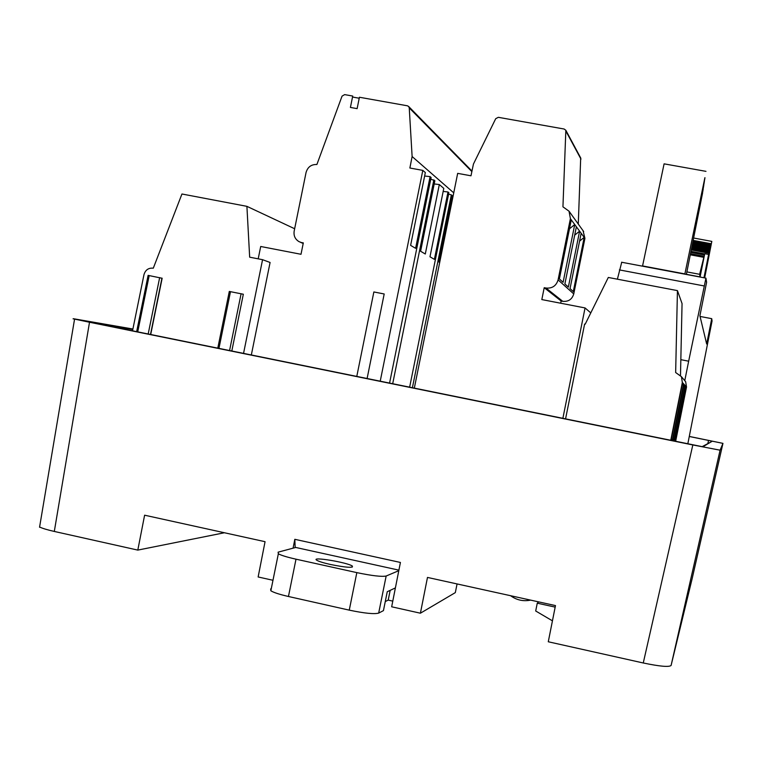 <?xml version="1.0" encoding="UTF-8"?>
<svg xmlns="http://www.w3.org/2000/svg" width="761" height="761" viewBox="0 0 761 761"><rect width="100%" height="100%" fill="white"/><g stroke="black" fill="none" stroke-linecap="round" stroke-linejoin="round"><path stroke-width="1.14" d="M296 559.183L356.833 572.624L349.261 610.141L288.448 596.491L296 559.183C287.125 557.176 281.247 555.387 278.345 553.789L278.107 552.172L295.734 547.454M270.669 588.89L270.849 590.783C273.722 592.553 279.582 594.455 288.448 596.491M385.275 601.561L388.205 600.106L390.174 590.355M395.397 587.911L387.254 591.725L383.439 610.626L378.674 613.1L386.16 576.02C381.803 576.914 372.024 575.782 356.833 572.624M349.261 610.141C364.452 613.318 374.25 614.308 378.674 613.1M386.16 576.02L398.793 570.683M330.502 564.491C323.53 562.921 318.983 561.523 316.861 560.296C309.908 556.215 347.587 562.389 352.381 566.089C353.256 568.077 345.96 567.554 330.502 564.491M702.764 446.774L712.296 441.19L689.295 436.5M590.774 312.904L585.057 307.939L562.874 418.331M585.057 307.939L541.822 299.577L544.21 287.706L545.989 288.038L562.75 301.318C568.41 301.841 572.082 299.368 573.756 293.917L584.924 238.345L584.191 237.365L579.578 241.113M414.326 388.12L457.675 173.365L470.983 175.801L473.437 164.053L495.725 118.659L498.341 117.318L564.148 129.028L565.842 130.283L562.94 206.83L569.028 211.197L570.398 218.654L558.089 279.877C556.243 285.879 552.21 288.609 545.989 288.038M538.693 601.894L537.266 603.178L535.696 610.988L552.438 620.833M392.79 601.123L388.205 600.106M510.593 595.711C516.662 600.125 523.33 601.59 530.607 600.115M455.42 592.134L457.066 583.934M537.266 603.178L555.169 607.116M683.578 386.607L685.024 385.38L674.084 440.01L673.038 439.221M674.084 440.01L672.848 440.191L684.034 384.305L686.336 386.816L675.73 439.763L674.569 439.934L685.414 385.808M682.075 385.161L683.616 383.858L672.315 440.277L671.212 439.43M671.031 440.324L682.569 382.707L684.034 384.305M684.976 387.967L686.517 387.016L685.671 381.746L683.901 379.634M398.897 570.141L295.163 547.33L294.821 539.311L400.419 562.455L391.668 606.793L420.405 613.204L455.316 592.619M420.405 613.204L427.482 577.428L555.473 605.585L548.281 641.77L643.264 662.983L692.824 444.947L720.087 450.189L722.95 443.368L689.304 436.434M294.821 539.311L293.08 548.167M132.899 329.018L74.559 318.916C72.285 318.526 72.295 318.593 74.559 319.106L89.513 322.245L54.307 531.444L137.808 550.098L144.609 515.197L265.056 541.689L258.141 576.971L272.98 580.282M137.808 550.098L224.409 532.757M54.307 531.444C47.239 529.846 42.34 528.362 39.591 526.993M720.087 450.189L671.088 665.485L692.11 578.826L722.95 443.368M671.088 665.485C668.967 667.245 659.692 666.408 643.264 662.983M584.191 237.356L573.29 291.587L570.027 288.619L581.157 233.256L579.606 231.154L568.362 287.097L564.881 283.939L576.372 226.778L579.606 231.163L574.688 235.149M569.475 228.804L574.726 224.543L563.102 282.321L559.392 278.945L571.273 219.862L576.381 226.768M581.157 233.256L584.191 237.375M672.315 440.277L671.44 440.41M675.73 439.763L674.76 439.021M680.496 375.363L682.056 303.582L677.442 290.616L675.654 372.529L681.409 376.666L682.341 382.469L670.774 440.267M677.442 290.616L608.305 277.461L585.199 324.186L584.61 324.072L565.566 418.873M706.008 444.957L702.641 446.755M711.583 441.618L702.156 446.65M702.222 446.669L710.831 442.065M89.513 322.245L692.824 444.947M583.069 230.716L584.924 238.345M675.654 441.266L686.517 387.016M580.691 157.955L578.284 224.067M560.695 303.23L561.142 301.004L562.75 301.318M132.804 329.494L88.685 321.893L702.907 446.802L704.638 445.775M544.21 287.706L561.142 301.004M352.524 97.037L359.23 98.236M303.239 243.273L298.978 241.618C295.106 239.22 293.508 235.71 294.174 231.087L306.055 172.5C307.682 166.992 311.297 164.319 316.899 164.49L342.05 96.133L344.647 94.611L352.724 96.048L350.412 107.434L357.118 108.642L359.43 97.246L407.411 105.798L408.676 106.511L409.247 107.881L412.12 156.528L409.875 168.01L422.812 170.388L380.224 381.185M424.628 176.019L430.089 176.628L415.611 248.314L410.617 245.375L425.332 172.547L422.812 170.388M389.575 383.087L431.097 177.494L430.089 176.628M443.178 191.42L447.991 191.981L434.388 259.368L429.984 256.771L443.787 188.376L439.316 184.543L425.294 254.012L420.605 251.254L434.854 180.709L430.774 179.111M439.316 184.543L434.198 183.953M409.637 387.168L448.885 192.752L447.991 191.981M448.59 194.188L451.33 194.845L412.395 387.73M439.687 262.478L438.802 261.965L452.196 195.596L451.33 194.845M451.625 198.44L452.586 198.554M231.81 351.002L243.33 294.231L229.308 291.444M150.707 334.507L162.15 278.269L148.11 275.368M356.785 376.419L373.86 291.958L384.191 293.974L367.106 378.512M412.12 156.528L453.737 192.847M301.651 242.569L303.316 242.892L301.004 254.279L260.709 246.488L258.198 258.845M132.538 330.816L143.972 274.664C145.418 269.898 148.528 267.739 153.303 268.176L181.946 193.998L246.906 206.345L249.665 257.18L262.564 259.691L243.549 353.389M251.33 354.968L270.088 262.478L262.564 259.691M246.906 206.345L294.65 228.747M433.865 179.862L392.695 383.715M703.839 257.342L699.635 274.312L700.091 276.909L704.743 253.708L703.468 259.444L703.839 257.342L690.303 254.811M686.879 271.905L699.635 274.312M690.512 253.736L704.106 256.276M690.779 252.424L704.429 254.973M690.998 251.358L704.696 253.908M686.393 274.321L700.091 276.909M692.767 242.502L710.726 245.841L710.983 244.795L710.479 247.525L711.82 241.389L704.667 277.908M692.976 241.456L710.983 244.795M693.185 240.4L711.24 243.748M693.661 238.022L711.82 241.389M704.743 253.708L708.624 254.431L708.929 253.204L708.424 255.953L710.726 245.841M691.283 249.912L708.929 253.204M691.492 248.847L709.185 252.148M691.711 247.791L709.442 251.092M691.92 246.726L709.699 250.036M692.13 245.67L709.956 248.99M692.348 244.614L710.213 247.934M692.558 243.558L710.47 246.887M704.895 177.684L684.833 274.169M684.757 273.893L642.569 265.931L664.096 163.843L705.97 171.349M704.296 181.537L704.971 177.694M703.697 185.37L704.372 181.546M703.097 189.185L703.773 185.389M702.508 192.99L703.183 189.204M686.365 274.455L702.584 192.999M703.954 277.775L708.624 254.431M687.839 443.739L712.058 320.971L711.735 318.678L706.665 344.01L699.901 315.767L706.598 282.312L705.942 278.145L688.657 361.199L680.838 359.668M711.735 318.678L700.053 316.443M621.737 262.222L617.39 279.192M688.657 361.199L684.767 380.671M707.835 443.625L708.539 440.41M571.273 219.853L570.398 218.654M580.976 159.116L566.089 131.444M558.089 279.877L573.756 293.917M471.858 171.596L409.247 107.881M161.96 278.117L150.497 334.46M159.658 277.613L148.186 333.993M218.959 348.386L230.488 291.634M241.104 293.736L229.575 350.545M137.731 331.872L149.194 275.539M704.134 285.946L619.387 269.898M278.345 553.789L270.849 590.783M352.162 567.173L352.381 566.089M685.671 381.746L681.409 376.666M74.521 319.382L39.553 527.268M583.668 231.563L569.028 211.197M565.842 130.283L580.757 158.069M471.972 171.073L408.676 106.511M303.192 243.491L300.281 242.198M229.308 291.415L217.789 348.148M148.119 275.339L136.657 331.653M705.942 278.145L621.575 262.231"/></g></svg>
